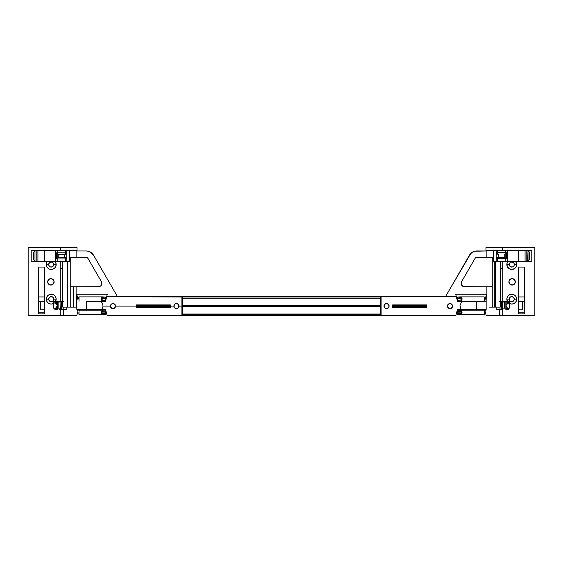 <?xml version="1.0" encoding="UTF-8"?>
<svg xmlns="http://www.w3.org/2000/svg" width="563" height="563" viewBox="0 0 563 563"><rect width="100%" height="100%" fill="white"/><g stroke="black" fill="none" stroke-linecap="round" stroke-linejoin="round"><path stroke-width="0.84" d="M447.458 306.103A2.548 2.548 0 0 0 452.356 307.081A2.548 2.548 0 0 0 452.546 306.103L451.8 307.905L449.999 308.651L448.204 307.905L447.458 306.103L448.204 304.301L449.028 303.753L450.984 303.753L451.8 304.309L452.356 305.132L452.356 307.081L450.977 308.454L449.999 308.651L448.204 307.905L447.655 307.081L447.458 306.103L448.204 304.301L449.028 303.753L450.984 303.753L452.117 304.689L452.546 306.103A2.548 2.548 0 0 0 450.006 303.563A2.548 2.548 0 0 0 447.458 306.103L447.458 306.103M512.112 285.061A3.223 3.223 0 0 1 508.889 281.838A3.223 3.223 0 0 1 512.112 278.615A3.223 3.223 0 0 1 515.335 281.838A3.223 3.223 0 0 1 512.112 285.061L509.832 284.118L508.889 281.838L509.832 279.558L512.112 278.615L514.392 279.558L515.335 281.838L514.392 284.118L512.112 285.061M527.552 261.232L531.796 261.309L531.796 250.275L502.485 250.275L502.485 247.558L485.982 247.558L485.982 250.957L485.982 247.558L502.485 247.558L502.485 250.275L497.565 250.275L531.796 250.275L531.796 261.309L515.49 261.309A4.919 4.919 0 0 1 516.693 264.533L514.315 264.533A2.548 2.548 0 0 1 511.774 267.073A2.548 2.548 0 0 1 509.226 264.533L509.972 266.327L510.796 266.883L512.745 266.883L513.569 266.327L514.125 265.504L514.125 263.554L513.569 262.731L511.774 261.985L509.972 262.731L509.226 264.533L506.848 264.533A4.919 4.919 0 0 0 511.774 269.452A4.919 4.919 0 0 0 515.49 261.309L508.051 261.309A4.919 4.919 0 0 0 506.848 264.533L509.226 264.533A2.548 2.548 0 0 1 511.774 261.985A2.548 2.548 0 0 1 514.315 264.533L516.693 264.533A4.919 4.919 0 0 1 511.774 269.452A4.919 4.919 0 0 1 506.848 264.533A4.919 4.919 -49.1 0 1 508.051 261.309L502.78 261.309L502.78 301.353L507.376 301.353L506.848 299.15A4.919 4.919 0 0 1 511.774 294.224A4.919 4.919 0 0 1 516.693 299.15A4.919 4.919 -153.6 0 1 509.585 303.556A4.919 4.919 0 0 0 516.693 299.15A4.919 4.919 0 0 0 511.774 294.224A4.919 4.919 0 0 0 506.848 299.15L509.226 299.15A2.548 2.548 0 0 1 511.774 296.602A2.548 2.548 0 0 1 514.315 299.15L516.693 299.15L514.315 299.15L513.569 297.348L511.774 296.602L509.972 297.348L509.226 299.15L509.972 300.945L511.774 301.691L513.569 300.945L514.315 299.15A2.548 2.548 0 0 1 511.774 301.691A2.548 2.548 0 0 1 509.226 299.15L506.848 299.15A4.919 4.919 0 0 0 507.376 301.353A4.919 4.919 0 0 1 506.848 299.15L507.228 297.264L508.29 295.666L509.888 294.604L511.774 294.224L514.505 295.054L515.863 296.412L516.602 298.186L516.074 301.543L514.364 303.33L512.006 304.062L509.585 303.556L509.585 308.144L508.164 308.144M380.433 297.363L381.109 296.771L380.433 297.363L380.433 314.851L380.87 315.393L455.882 315.442L457.473 309.502L460.893 309.502L459.992 305.371L461.85 301.353L486.15 301.353L457.473 301.353L455.741 294.224L486.15 294.224L486.15 286.757L492.766 286.757L464.531 286.757A3.392 3.392 0 0 1 461.597 281.669A3.392 3.392 0 0 0 461.139 283.365L461.597 281.669L475.123 258.255A2.034 2.034 0 0 1 476.889 257.235L486.15 257.235L486.15 250.275L486.15 257.235L492.766 257.235L492.766 307.124L494.279 307.124L494.279 261.309L492.766 261.309L492.766 307.124L495.581 307.124L495.581 261.309L494.279 261.309L494.279 307.124L500.233 307.124L500.233 261.309L495.581 261.309L495.581 307.124L500.233 307.124L500.233 261.309L492.766 261.309L492.766 257.235L476.889 257.235M388.892 305.125A2.548 2.548 0 0 0 383.994 306.103A2.548 2.548 0 0 0 386.542 308.651A2.548 2.548 0 0 0 389.082 306.103L388.336 307.905L386.535 308.651L384.74 307.905L383.994 306.103L384.74 304.301L386.542 303.563L388.336 304.309L388.913 305.181M384.149 305.223L385.127 303.992L386.542 303.563L388.336 304.309L389.082 306.103A2.548 2.548 0 0 0 388.892 305.132L388.892 307.081L387.513 308.454L385.564 308.454L384.163 307.025M387.393 303.71L388.892 305.132M388.927 306.99L387.513 308.454M385.683 308.503L384.74 307.905L383.994 306.103L384.74 304.301L385.564 303.753M486.15 309.502L476.411 309.502L486.15 309.502L486.15 301.353L486.15 309.502M426.585 306.406L426.585 307.292L392.65 307.292L392.65 304.921L426.585 304.921L426.585 307.292L392.65 307.292L392.65 305.808M392.65 306.406L392.65 307.292M489.458 307.124L492.766 307.124L489.458 307.124M493.448 250.275L493.448 261.309M492.766 261.309L492.766 257.235L492.766 261.309M485.982 250.957L474.595 251.246L470.795 253.441L445.424 296.771L469.443 255.194A8.487 8.487 0 0 1 476.791 250.957L485.982 250.957M486.15 286.757L463.87 286.694L461.716 285.251L461.259 282.485M461.597 281.669L475.123 258.255L476.361 257.305M380.447 297.313A0.676 0.676 0 0 1 381.109 296.771L381.109 315.442L380.433 314.851A0.676 0.676 0 0 0 381.109 315.442L455.882 315.442L457.473 309.502L476.411 309.502L460.893 309.502L459.992 305.371L461.85 301.353L457.473 301.353L456.361 296.771L381.109 296.771L380.433 297.454L380.433 314.759L381.109 315.442L381.109 296.771L456.361 296.771L455.741 294.224L486.531 294.224L486.242 295.293L486.242 294.224M472.188 252.315L473.251 251.731M502.485 247.558L534.85 247.558L502.485 247.558M486.122 250.275L496.158 250.275L486.122 250.275M515.49 261.309L516.616 263.66L516.32 266.412L514.505 268.621L511.774 269.452L509.036 268.621L507.228 266.412L506.932 263.66L508.051 261.309L531.796 261.309L531.796 250.275L527.651 250.275M522.541 301.353L518.22 301.353L522.541 301.353L522.541 309.84L522.541 301.353L524.667 301.353L522.541 301.353M518.22 309.84L522.541 309.84L518.22 309.84M484.222 310.853L485.299 310.853L485.299 309.502L484.982 310.853L486.214 315.442L484.982 310.853L484.222 310.853M478.515 309.502L478.515 310.178M518.22 312.212L524.667 312.212L518.22 312.212M534.85 315.442L486.214 315.442L499.472 315.442L499.472 309.84L496.158 309.84L496.158 307.124L496.158 309.84L502.266 309.502L499.472 309.84L499.472 315.442L534.85 315.442L534.85 247.558L534.85 315.442M502.78 268.431L500.57 268.431L502.78 268.431M508.051 261.309L502.78 261.309L502.78 302.035L502.78 301.353L507.376 301.353M502.78 308.144L502.78 315.442L502.78 308.144L506.841 308.144M509.585 303.556L509.585 301.353L507.967 301.353L509.585 301.353L509.585 308.144M518.22 267.073L524.667 267.073L524.667 313.908L518.22 313.908L518.22 267.073L524.667 267.073L524.667 313.908L518.22 313.908L518.22 267.073M518.22 296.94L524.667 296.94L518.22 296.94M502.266 302.035L502.266 301.353L502.266 302.035L502.266 301.353L499.606 301.353M500.57 261.309L500.57 268.431L500.57 261.309M502.266 301.353L500.233 301.353M471.231 253.033L470.724 253.512M461.203 284.026L461.139 283.365M475.123 258.255L475.869 257.509M392.65 304.921L426.585 304.921L426.585 305.808M380.433 314.759L380.433 297.454M380.433 303.527L380.433 306.103M457.107 310.853L457.747 310.853M463.581 310.178L463.581 309.502M484.982 299.995L486.15 295.652L486.15 301.353L486.242 295.293L484.982 299.995L484.222 299.995M476.411 301.353L476.411 309.502M426.585 304.921L426.585 307.292M447.613 305.223L449.028 303.753M450.864 303.71L452.378 305.188M452.392 306.99L450.977 308.454M449.147 308.503L447.634 307.025M86.589 309.502L105.527 309.502L107.118 315.442L181.891 315.442L181.891 306.103L179.006 306.103L178.26 307.905L176.458 308.651L174.664 307.905L173.918 306.103L170.35 306.103L170.35 307.292L136.415 307.292L136.415 306.103L115.542 306.103L114.796 307.905L112.994 308.651L111.2 307.905L110.454 306.103L103.05 306.103L102.107 309.502L105.527 309.502L107.118 315.442L181.891 315.442L182.567 314.759L182.377 296.975L106.639 296.771L107.259 294.224L76.469 294.224L76.85 309.502L102.107 309.502L103.05 306.103L102.572 303.668L101.15 301.353L86.589 301.353L86.589 309.502L76.85 309.502L76.85 295.652L78.018 299.995L79.017 299.995M110.622 307.025L110.454 306.103A2.548 2.548 0 0 0 113.494 308.601A2.548 2.548 0 0 0 115.542 306.103L114.796 307.905L112.994 308.651L111.58 308.221L110.644 307.081L112.143 308.503M174.087 307.025L173.918 306.103A2.548 2.548 0 0 0 174.664 307.905L174.108 307.081L174.664 307.905A2.548 2.548 0 0 0 175.48 308.454L174.664 307.905L175.487 308.454A2.548 2.548 0 0 0 179.006 306.11L177.873 308.221L175.628 308.51M101.403 281.669L87.877 258.255L101.403 281.669A3.392 3.392 0 0 1 101.861 283.365L101.403 281.669L87.877 258.255L86.111 257.235A2.034 2.034 0 0 1 87.877 258.255L87.131 257.509M73.542 286.757L99.13 286.694L100.868 285.765L101.861 283.365A3.392 3.392 0 0 1 98.469 286.757L73.542 286.757L73.542 307.124L73.542 286.757L70.234 286.757L73.542 286.757M76.85 307.124L70.234 307.124L70.234 261.309L67.419 261.309L67.419 307.124L62.767 307.124L62.767 261.309L67.419 261.309L67.419 307.124L70.234 307.124L62.767 307.124L62.767 261.309L70.234 261.309L70.234 257.235L76.85 257.235L76.85 250.275L76.85 257.235L70.234 257.235L70.234 307.124L76.85 307.124M54.111 281.838A3.223 3.223 0 0 1 50.888 285.061A3.223 3.223 0 0 1 47.665 281.838A3.223 3.223 0 0 1 50.888 278.615A3.223 3.223 0 0 1 54.111 281.838L53.168 279.558L50.888 278.615L48.608 279.558L47.665 281.838L48.608 284.118L50.888 285.061L53.168 284.118L54.111 281.838M35.448 250.352L66.842 250.275L66.842 252.822L65.435 252.822L65.435 254.349L65.435 252.822L57.827 252.822L57.827 258.931L56.659 258.931L56.659 252.822L57.827 252.822L56.659 252.822L57.827 252.822L57.827 250.275L57.827 252.822L65.435 252.822L65.435 250.275L65.435 252.822L66.842 252.822L66.842 250.275L76.878 250.275L60.515 250.275L60.515 247.558L28.15 247.558L77.018 247.558L77.018 250.957L86.209 250.957L77.018 250.957L77.018 247.558L60.515 247.558L60.515 250.275L31.204 250.275L31.204 261.309L31.204 250.275L31.204 261.309L54.949 261.309A4.919 4.919 0 0 1 51.226 269.452A4.919 4.919 0 0 1 46.307 264.533A4.919 4.919 0 0 0 51.226 269.452A4.919 4.919 0 0 0 56.152 264.533L53.774 264.533A2.548 2.548 0 0 1 51.226 267.073A2.548 2.548 0 0 1 48.685 264.533L49.431 262.731L51.226 261.985L53.028 262.731L53.774 264.533L53.028 266.327L52.204 266.883L50.255 266.883L48.875 265.504L48.685 264.533L46.307 264.533A4.919 4.919 0 0 1 47.51 261.309L46.75 262.485L46.356 265.229L46.75 266.573L48.566 268.671L49.84 269.255L52.612 269.255L54.949 267.756L56.096 265.229L56.096 263.829L54.949 261.309L47.51 261.309A4.919 4.919 0 0 0 46.307 264.533L48.685 264.533A2.548 2.548 0 0 1 51.226 261.985A2.548 2.548 0 0 1 53.774 264.533L56.152 264.533A4.919 4.919 0 0 0 54.949 261.309L60.22 261.309L60.22 301.353L53.415 301.353L53.415 302.964L53.415 301.353L52.5 301.353L55.624 301.353A4.919 4.919 0 0 0 56.152 299.15L53.774 299.15A2.548 2.548 0 0 1 51.226 301.691A2.548 2.548 0 0 1 48.685 299.15L49.431 297.348L51.226 296.602L53.028 297.348L53.774 299.15L53.028 300.945L51.226 301.691L49.431 300.945L48.685 299.15L46.307 299.15L48.685 299.15A2.548 2.548 0 0 1 51.226 296.602A2.548 2.548 0 0 1 53.774 299.15L56.152 299.15A4.919 4.919 0 0 0 51.226 294.224A4.919 4.919 0 0 0 46.307 299.15A4.919 4.919 0 0 1 51.226 294.224A4.919 4.919 0 0 1 56.152 299.15A4.919 4.919 -63.4 0 1 55.624 301.353A4.919 4.919 0 0 0 51.226 294.224L49.347 294.604L47.749 295.666L46.68 297.264L46.307 299.15A4.919 4.919 0 0 0 51.226 304.069A4.919 4.919 0 0 1 46.307 299.15L46.68 301.029L47.749 302.627L49.347 303.696L51.226 304.069A4.919 4.919 0 0 0 53.415 303.556A4.919 4.919 0 0 1 51.226 304.069L53.415 303.556L53.415 308.144L55.075 308.144M28.15 256.045L28.15 263.174L28.15 256.045M28.15 292.528L28.15 293.379L28.15 292.528M28.15 295.927L28.15 295.075L28.15 295.927M28.15 289.136L28.15 289.987L28.15 289.136M28.15 285.744L28.15 284.892L28.15 285.744M28.15 267.249L28.15 266.398L28.15 267.249M28.15 314.421L28.15 313.57L28.15 314.421M44.78 312.212L38.333 312.212L44.78 312.212M79.017 310.853L77.701 310.853L77.701 309.502L78.018 310.853L77.701 309.502L78.018 310.853L76.786 315.442L78.018 310.853L79.017 310.853M84.485 309.502L84.485 310.178M182.567 314.851L181.891 315.442A0.676 0.676 0 0 0 182.553 314.9M76.758 294.224L78.018 299.995M105.492 301.353L105.492 300.332L102.769 300.227L101.804 299.298L102.318 298.024L105.492 298.038L105.492 297.018L102.572 296.912L101.368 298.024L101.474 300.445L103.458 301.353L101.474 300.445L101.586 297.574M105.893 310.853L105.492 310.853M99.419 310.178L99.419 309.502M86.589 301.353L105.527 301.353L107.259 294.224L76.85 294.224L76.85 286.757M66.842 309.84L66.842 307.124L66.842 309.84L63.528 309.84L63.528 315.442L60.22 315.442L76.786 315.442L63.528 315.442L63.528 309.84L66.842 309.84M62.767 301.353L60.734 301.353L60.734 302.035L60.734 301.353L63.394 301.353M59.636 309.502L63.528 309.84L60.734 309.84L60.938 302.035L57.384 302.035L57.384 309.502L56.399 309.502L57.384 309.502L57.384 302.035L56.399 302.035L56.399 304.083L54.864 303.211L57.053 304.724L57.299 305.765L56.525 304.182L55.54 303.781M62.43 268.431L62.43 261.478L62.43 268.431L60.22 268.431L62.43 268.431M40.459 309.84L44.78 309.84L40.459 309.84L40.459 301.353L44.78 301.353L40.459 301.353L40.459 309.84M38.333 301.353L40.459 301.353L38.333 301.353M44.78 296.94L38.333 296.94L44.78 296.94M28.15 315.442L60.22 315.442L28.15 315.442L28.15 247.558L28.15 315.442M54.949 261.309L60.22 261.309L60.22 302.035L60.22 301.353L55.624 301.353L56.145 298.932L55.413 296.56L53.626 294.85L51.226 294.224M53.415 303.556L53.415 308.144M56.399 308.144L60.22 308.144L60.22 315.442L60.22 308.144M38.333 267.073L38.333 313.908L44.78 313.908L44.78 267.073L38.333 267.073L38.333 313.908L44.78 313.908L44.78 267.073L38.333 267.073M88.609 251.302L86.209 250.957A8.487 8.487 0 0 1 93.557 255.194L117.576 296.771L93.557 255.194A8.487 8.487 0 0 0 90.812 252.315L89.749 251.731M69.552 250.275L69.552 261.309M86.111 257.235L76.85 257.235L86.639 257.305M70.234 261.309L70.234 257.235L70.234 261.309M76.85 301.353L76.85 295.652L76.85 301.353M35.349 261.309L47.51 261.309M91.769 253.033L92.276 253.512M88.405 251.246L90.453 252.09L93.557 255.194M101.6 284.667L101.797 284.026M101.861 283.365L101.741 282.485M178.837 305.188L179.006 306.103L181.891 306.103L181.891 296.771L106.639 296.771L107.259 294.224M175.487 303.753L177.436 303.753L178.26 304.309L179.006 306.103A2.548 2.548 0 0 0 176.458 303.563A2.548 2.548 0 0 0 173.918 306.103L174.347 304.689L175.487 303.753L174.664 304.309L175.487 303.753L177.436 303.753L178.809 305.132L177.317 303.71M115.366 305.181L115.542 306.103L136.415 306.103L136.415 304.921L136.415 307.292L170.35 307.292L170.35 304.921L136.415 304.921L170.35 304.921L170.35 306.103L173.918 306.103L174.664 304.301L174.073 305.223M177.436 308.454L178.851 306.983M136.415 307.292L136.415 306.406L136.415 307.292M115.345 305.125A2.548 2.548 0 0 0 112.023 303.753L111.2 304.309L112.023 303.753L113.972 303.753L115.345 305.132L113.846 303.71M112.023 303.753A2.548 2.548 0 0 0 110.644 305.125L111.2 304.301L110.644 305.132A2.548 2.548 0 0 0 110.454 306.103L111.2 304.301L112.931 303.563M113.972 308.454L115.387 306.99M115.542 306.103A2.548 2.548 0 0 0 115.345 305.132L115.542 306.103M113.001 303.563L113.972 303.753L115.345 305.132M106.639 296.771L105.527 301.353L101.15 301.353L102.572 303.668L103.05 306.103L110.454 306.103L110.644 305.125M181.891 296.771L181.891 315.442L381.109 315.442L181.891 315.442L182.567 314.759L182.567 297.363A0.676 0.676 0 0 0 181.891 296.771L182.567 297.454L181.891 296.771M170.35 304.921L170.35 305.808L170.35 304.921M380.433 314.196L182.567 314.196M380.433 298.13L182.567 298.13L380.433 298.13M383.319 296.771L179.681 296.771L383.319 296.771M182.567 298.01L380.433 298.01M332.409 315.442L230.591 315.442M380.433 298.179L182.567 298.179L380.433 298.179M136.415 305.639L170.35 305.639L136.415 305.639M182.567 305.639L380.433 305.639L182.567 305.639M392.65 305.639L426.585 305.639L392.65 305.639M136.415 306.568L170.35 306.568L136.415 306.568M182.567 306.568L380.433 306.568L182.567 306.568M392.65 306.568L426.585 306.568L392.65 306.568M182.567 314.034L380.433 314.034L182.567 314.034M55.54 308.081L56.399 307.447L56.399 309.502L55.723 309.502L55.723 308.017L55.723 309.502L54.864 309.502L54.864 308.32L54.864 309.502L56.399 309.502L56.399 307.447L57.264 305.463M54.864 302.035L54.864 303.211L54.864 302.035L55.723 302.035L55.723 303.513L55.723 302.035L56.399 302.035L56.399 304.083L57.299 305.758M102.311 313.507L103.233 313.626L102.1 313.338L101.91 311.825L103.458 311.198L101.91 311.825L102.1 313.338M77.173 314.006L79.017 314.006L77.173 314.006M79.017 312.986L77.441 312.986L79.017 312.986M66.026 309.502L65.653 309.84L66.026 309.502M102.98 314.647L79.017 314.647L79.017 310.178L105.492 310.178L105.492 312.887L101.875 312.887L105.492 312.887L105.492 310.565M79.017 310.178L79.017 312.873L77.469 312.887L79.017 312.887L79.017 314.274M102.769 313.626L105.492 313.492L105.492 312.986L105.492 314.513L102.909 314.647M103.458 310.178L102.093 310.509L101.178 312.254L101.368 313.5L102.572 314.618L101.368 313.5L101.27 311.62L102.093 310.509L103.458 310.178M103.254 314.64L105.492 314.513L105.492 313.492L103.233 313.626M105.492 311.198L103.458 311.198L105.492 311.198M79.017 300.959L79.017 298.643L77.652 298.643L79.017 298.643L79.017 297.609L77.377 297.623L79.017 297.623L79.017 297.25M105.492 300.86L105.492 298.643L101.875 298.643L105.492 298.643L105.492 300.332L102.543 300.156M105.492 298.636L105.492 298.038L105.492 298.545L106.182 298.664M106.421 297.672L105.492 297.517M102.318 298.024L105.492 298.038L105.492 297.018L101.903 297.208M79.017 301.247L79.017 296.891L102.973 296.884M79.017 297.524L77.356 297.524M102.093 299.931L102.107 298.186M77.624 298.545L79.017 298.545M102.769 297.911L103.233 297.911M63.204 307.124L63.204 309.502L66.842 309.502L61.578 309.502L61.578 302.035L60.938 302.035L60.938 309.502L61.578 309.502L61.578 302.035L62.767 302.035M58.848 308.144L58.848 302.035L58.848 308.144M60.22 309.502L66.842 309.502M57.299 305.998L57.299 305.533M44.498 250.275L44.498 261.309L44.498 250.275M55.547 261.309L55.547 250.275M37.932 261.309L37.932 250.275L37.932 261.309M36.187 250.275L36.187 261.309L36.187 250.275M35.518 250.275L34.983 250.809L34.983 260.943L34.983 250.809L35.518 250.275L33.484 252.315L33.484 259.437L35.518 261.478M33.484 259.437L33.484 252.315L33.484 259.437L34.983 260.943M34.983 250.809L33.484 252.315M66.842 252.822L66.842 254.349L58.221 254.349L66.842 254.349L66.842 258.931L65.435 258.931L65.435 257.404L65.435 261.309L65.435 258.931L57.827 258.931L57.827 261.309L57.827 258.931L56.659 258.931L56.659 252.822L56.659 258.931M66.16 254.349L66.16 252.822M57.827 252.822L57.827 258.931L66.842 258.931L66.842 261.309L66.842 258.931M66.842 252.878L66.842 254.293M58.221 254.349L58.221 257.404L64.717 257.404L64.717 254.349L64.717 257.404L66.842 257.404L66.842 254.349M58.221 257.404L66.842 257.404L66.16 257.404L66.16 258.931M66.16 254.293L66.16 252.878M62.767 261.478L60.22 261.478L62.767 261.478M507.699 308.081L508.375 308.32L508.375 309.502L506.841 309.502L506.841 307.447L507.516 308.017L507.516 309.502L507.516 308.017L508.375 308.32L508.375 309.502L505.855 309.502L505.855 302.035L501.661 302.035L501.661 309.502L496.158 309.502M460.928 298.031L460.006 297.911L461.139 298.2L461.329 299.706L459.774 300.332L461.329 299.706L461.139 298.2M460.26 296.884L484.222 296.884L484.222 301.353L484.222 297.63L485.623 297.623L484.222 297.264M457.747 301.353L457.747 298.643L461.364 298.643L457.747 298.643L457.747 300.973M484.222 298.643L485.348 298.643L484.222 298.643M456.523 297.876L457.121 297.686M457.747 297.616L456.621 297.841M456.593 297.75L457.747 297.517M460.471 297.911L457.747 298.038L457.747 298.636L456.839 298.742M485.376 298.545L484.222 298.545M460.33 296.884L461.336 297.208L462.026 298.622L461.97 299.91L461.146 301.022L459.774 301.353L461.766 300.438L462.026 298.622L461.336 297.208L457.747 297.018L457.747 298.545M484.222 297.524L485.644 297.524M460.006 297.911L457.747 298.038L457.747 297.018L459.985 296.891M457.747 300.332L459.774 300.332L457.747 300.332M457.747 310.67L457.747 312.887L461.364 312.887L457.156 312.803L457.747 312.901L457.747 311.198L460.238 311.248L461.336 311.839L460.921 313.507L457.747 313.492L457.747 314.513L459.985 314.64L461.336 314.323L462.061 312.261L461.146 310.509L459.774 310.178L484.222 310.178L484.222 314.64L460.26 314.647M460.921 313.507L457.747 313.492L457.747 312.986L456.607 312.711L457.747 312.993L457.747 314.513L461.336 314.323M485.827 314.006L484.222 314.006L485.827 314.006M484.222 312.986L485.559 312.986L484.222 312.986M497.213 309.502L497.586 309.84L497.213 309.502M485.531 312.887L484.222 312.887L485.531 312.887M456.34 313.718L457.747 314.013L456.347 313.697M461.653 313.964L462.061 312.261L461.505 310.762L457.747 310.178L457.747 311.198L460.696 311.374M461.139 311.599L461.132 313.345M460.464 313.626L460.006 313.626M484.222 310.572L484.222 314.281M502.942 309.502L500.028 309.502L500.028 307.124M500.233 302.035L501.661 302.035L501.661 309.502L502.302 309.502L502.302 302.035L502.302 309.502L502.78 309.502M504.392 308.144L504.392 302.035L504.392 308.144M508.375 302.035L507.516 302.035L507.516 303.513L507.516 302.035L506.841 302.035L506.841 304.083L508.375 303.211L506.714 304.456L508.375 303.211L508.375 302.035L508.375 303.211L507.699 303.781M505.975 305.463L506.714 304.182L505.975 305.463M505.94 305.653L506.841 307.447L506.841 309.502L505.855 309.502L505.855 302.035L506.841 302.035L506.841 304.083L505.94 305.758M498.748 254.18L498.283 254.18L498.283 257.235L504.779 257.235L504.779 254.18L504.779 257.235L496.158 257.235L496.158 254.18L496.158 257.235L498.283 257.235L498.283 254.18L496.158 254.18L496.84 254.18L496.158 254.18L496.158 252.653L505.173 252.653L505.173 250.275L505.173 252.653L506.341 252.653L506.341 258.762L505.173 258.762L506.341 258.762L506.341 252.653L506.341 258.762L496.158 258.762L496.158 257.235M496.84 257.235L496.84 258.762M497.565 261.309L497.565 258.762L496.158 258.762L496.158 261.309L497.565 261.309L497.565 258.762L505.173 258.762L505.173 261.309L505.173 252.653L506.341 252.653M500.233 261.309L502.78 261.309L500.233 261.309M518.502 261.309L518.502 250.275L518.502 261.309M507.453 250.275L507.453 261.309L507.453 250.275M525.068 250.275L525.068 261.309L525.068 250.275M526.813 261.309L526.813 250.275L526.813 261.309M527.665 261.119L528.017 250.641L528.017 260.775L529.516 259.269L527.482 261.309L529.516 259.269L529.516 252.147L527.482 250.106M529.516 252.147L528.017 250.641M497.565 250.106L497.565 252.653L497.565 250.106L496.158 250.106L496.158 252.653L496.158 250.106L497.565 250.106M496.158 254.124L496.158 252.71M496.158 261.309L496.158 258.762M496.158 258.706L496.158 257.291M498.283 254.18L496.158 254.18M496.84 252.653L496.84 254.18M496.84 252.71L496.84 254.124M496.84 257.291L496.84 258.706M496.158 252.653L505.173 252.653L505.173 258.762M497.565 252.653L497.565 254.18M497.565 257.235L497.565 258.762"/></g></svg>
